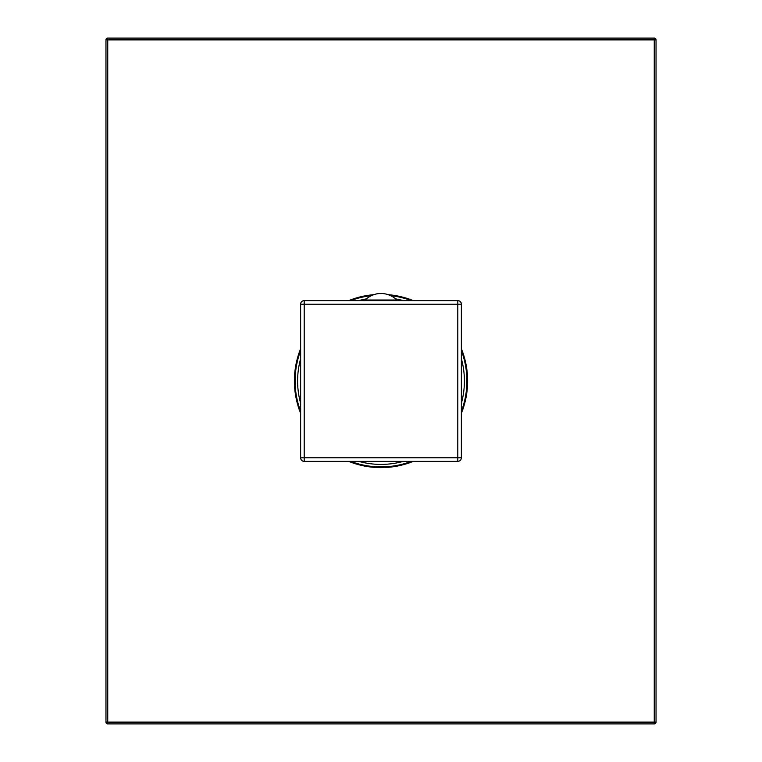 <?xml version="1.0" encoding="UTF-8"?>
<svg xmlns="http://www.w3.org/2000/svg" width="762" height="762" viewBox="0 0 762 762"><rect width="100%" height="100%" fill="white"/><g stroke="black" fill="none" stroke-linecap="round" stroke-linejoin="round"><path stroke-width="1.14" d="M461.372 411.337A85.906 85.906 0 0 0 461.372 350.663M411.337 300.628A85.906 85.906 0 0 0 390.573 295.627M371.427 295.627A85.906 85.906 0 0 0 350.663 300.628M300.638 350.663A85.906 85.906 0 0 0 300.638 411.337M350.663 461.372A85.906 85.906 0 0 0 411.337 461.372M300.638 358.702A83.401 83.401 0 0 0 300.638 403.298M358.702 461.372A83.401 83.401 0 0 0 403.298 461.372M461.372 403.298A83.401 83.401 0 0 0 461.372 358.702M403.298 300.628A83.401 83.401 0 0 0 395.611 298.885M366.389 298.885A83.401 83.401 0 0 0 358.702 300.628M461.372 457.791A3.572 3.572 0 0 1 457.8 461.372L457.8 457.791L461.372 457.791L461.372 304.209L304.209 304.209L304.209 457.791L457.8 457.791L457.8 300.628L304.209 300.628A3.572 3.572 0 0 0 300.638 304.209L300.638 457.791A3.572 3.572 0 0 0 304.209 461.372L457.791 461.372M461.372 304.209A3.572 3.572 0 0 0 457.8 300.628A3.572 3.572 0 0 1 461.372 304.209M304.209 304.209L300.638 304.209A3.572 3.572 0 0 1 304.209 300.628L304.209 304.209M304.209 461.372L304.209 457.791L300.638 457.791M365.417 300.628L365.16 300.018L396.84 300.018L396.583 300.628M365.16 300.018A22.469 22.469 0 0 1 396.84 300.018M107.747 723.9A1.791 1.791 0 0 1 105.966 722.109L654.253 722.109L654.253 39.891L107.747 39.891L107.747 723.9L654.253 723.9A1.791 1.791 0 0 0 656.034 722.109L656.034 39.891A1.791 1.791 0 0 0 654.253 38.1L107.747 38.1A1.791 1.791 0 0 0 105.966 39.891L105.966 722.119M654.253 722.109L654.253 723.9A1.791 1.791 0 0 0 656.034 722.109L654.253 722.109M461.372 348.691A86.62 86.62 0 0 1 461.372 413.309M413.309 461.372A86.62 86.62 0 0 1 348.691 461.372M300.638 413.309A86.62 86.62 0 0 1 300.638 348.691M348.691 300.628A86.62 86.62 0 0 1 373.771 294.684M388.229 294.684A86.62 86.62 0 0 1 413.309 300.628M656.034 39.891L654.253 39.891L654.253 38.1M105.966 39.891L107.747 39.891L107.747 38.1"/></g></svg>
